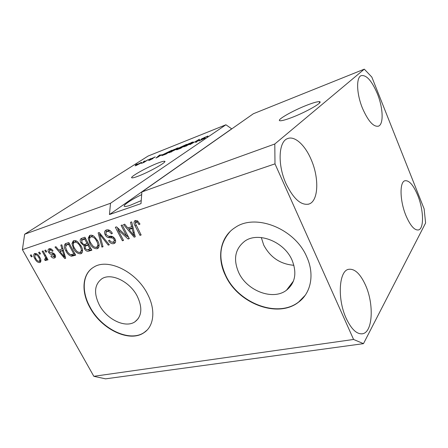 <?xml version="1.0" encoding="UTF-8"?>
<svg xmlns="http://www.w3.org/2000/svg" width="448" height="448" viewBox="0 0 448 448"><rect width="100%" height="100%" fill="white"/><g stroke="black" fill="none" stroke-linecap="round" stroke-linejoin="round"><path stroke-width="0.67" d="M291.458 117.645C306.482 112.022 324.604 101.489 319.189 101.657C317.167 101.634 313.186 102.766 307.238 105.056C292.684 110.606 275.223 120.658 280.185 120.764C281.971 120.842 285.729 119.801 291.458 117.645M138.141 176.193C149.666 171.909 168.442 161.168 164.438 161.241C163.458 161.168 161.286 161.784 157.926 163.083C146.67 167.345 128.425 177.694 132.042 177.862C132.922 177.957 134.954 177.397 138.141 176.193M292.018 260.075C284.138 241.5 258.188 231.476 244.877 241.102C235.066 248.735 233.005 259.207 238.7 272.53C246.876 290.786 272.832 300.866 286.485 290.226C295.277 282.985 297.119 272.938 292.018 260.075M261.307 237.546L263.698 245.022C270.284 257.432 280.353 264.186 293.91 265.294M137.256 296.218C129.909 281.551 111.132 272.524 101.864 278.768C94.422 284.474 93.593 293.238 99.378 305.06C106.865 319.486 125.513 328.507 134.966 321.793C141.887 316.35 142.654 307.826 137.256 296.218M147.487 293.989C136.382 271.594 107.766 257.835 93.738 267.165C82.174 273.722 80.937 291.598 89.869 307.429C101.298 329.263 129.612 343.006 144.077 332.606C154.05 326.211 155.898 309.758 147.487 293.989M91.812 268.458C82.202 275.906 81.85 292.488 90.11 307.227C101.534 329.05 129.836 342.782 144.301 332.382L146.966 330.198M306.734 256.833C294.89 228.469 255.41 213.186 235.273 227.461C220.063 236.841 216.53 257.729 225.585 275.766C238.118 303.397 277.609 318.802 298.547 302.182C310.968 293.121 314.838 274.394 306.734 256.833M230.328 231.319C219.458 243.449 217.946 258.188 225.798 275.542C238.319 303.156 277.794 318.55 298.726 301.93L305.189 295.305M141.68 194.639C131.152 199.601 121.778 206.046 124.729 206.45C125.67 206.618 127.613 206.192 130.558 205.173L141.232 200.609M286.149 183.932C277.43 165.122 278.449 141.658 287.459 138.65C294.571 135.442 304.982 144.995 311.052 159.32C319.323 177.755 318.601 201.107 308.946 204.042C301.19 205.733 293.597 199.03 286.149 183.932M362.55 108.427C356.552 94.03 355.992 77.459 361.161 75.65C366.414 74.71 371.818 80.752 377.384 93.766C383.146 107.89 383.835 124.331 378.442 126.157C373.498 127.126 368.2 121.212 362.55 108.427M405.972 215.65C399.801 200.934 399.414 181.922 404.936 180.751C409.13 180.169 413.403 185.052 417.743 195.395C423.657 209.765 424.256 228.687 418.488 229.936C414.512 230.507 410.34 225.747 405.972 215.65M346.226 318.427C337.131 299.012 338.929 270.782 348.566 269.332C354.659 268.464 360.315 273.756 365.534 285.208C374.119 304.018 372.865 332.237 362.533 333.766C356.871 334.46 351.434 329.347 346.226 318.427M363.474 343.655L353.578 339.461L274.994 163.862L274.792 144.004L141.882 191.946L253.372 113.736L364.308 69.154L371.851 77.106L424.127 208.874L425.6 223.009L363.474 343.655L105.571 378.846L93.834 376.309L22.4 249.642L24.646 234.231L148.098 156.05L225.921 124.774L110.516 203.258L24.646 234.231M274.792 144.004L364.308 69.154M201.6 138.846L207.984 136.002L207.446 136.601L205.47 137.032L202.591 138.449L205.19 137.883L204.809 138.32L198.828 140.997L199.315 140.459L203.834 138.701L201.191 139.3L201.6 138.846L201.757 139.177M189.857 144.665L199.606 139.199L196.571 142.01L195.569 142.408L198.486 139.826L189.857 144.665M191.509 142.397L193.284 141.938L192.209 142.906L183.781 146.922L187.953 144.049L191.593 142.57M176.686 148.288L178.349 147.868L177.206 148.859L168.958 152.796L173.208 149.906L176.77 148.467M162.193 154.521L155.994 158.066L159.382 155.187L160.289 154.823L159.225 155.702L162.249 154.638M135.559 164.864L137.267 163.974L135.559 164.864M136.114 164.982L141.691 162.294L140.655 163.167L136.063 165.553L135.1 165.838L136.209 165.166M143.282 161.795L144.995 160.905L143.282 161.795M145.23 161.375L148.389 159.555L143.914 162.422L141.417 163.374L145.309 161.532M149.117 159.477L150.842 158.581L149.117 159.477M150.78 158.939L155.288 156.878L151.749 158.525L153.233 158.228L152.874 158.575L149.671 160.16L148.602 160.496L148.982 160.121L151.917 158.978L150.315 159.348L150.78 158.939L150.903 159.197M163.167 154.454L172.021 150.164L166.001 154.106L161.806 155.641L163.262 154.65M179.508 147.644L186.687 144.334L180.762 148.266L176.585 149.817L179.508 147.644L179.698 148.036L177.738 149.212L180.527 148.17L182.308 146.989L179.693 148.042M126.734 236.225L121.094 225.366L122.226 224.997L129.31 238.644L128.1 239.014L117.891 229.645L123.519 240.425L122.394 240.772L115.338 227.254L116.536 226.862L126.734 236.225L127.68 235.497M105.218 234.926C104.188 232.747 104.395 231.185 105.829 230.233L106.462 229.958C108.763 229.421 110.734 230.546 112.37 233.352L111.362 233.878C110.186 231.958 108.797 231.185 107.19 231.56L106.719 231.767C105.829 232.305 105.678 233.229 106.282 234.534C107.425 235.978 108.741 236.538 110.23 236.225C112.134 236.034 113.725 236.958 115.013 238.997C115.97 240.99 115.802 242.435 114.498 243.326L113.859 243.6C111.798 244.087 110.029 243.102 108.55 240.638L109.542 240.122C110.516 241.746 111.67 242.396 113.008 242.06L113.512 241.842C114.318 241.343 114.447 240.498 113.893 239.31L112.834 238.062L108.506 237.591C107.117 237.3 106.019 236.41 105.218 234.926L106.142 234.248M101.914 247.078L98.151 232.887L99.254 232.529L109.357 244.787L108.242 245.129L99.579 234.242L103.018 246.742L101.914 247.078L102.906 246.327M90.087 235.334C91.353 234.954 92.714 235.318 94.158 236.421L97.586 240.598C99.568 244.031 99.635 246.658 97.787 248.483L97.222 248.718C94.142 248.881 91.627 247.072 89.69 243.292L88.206 238.297L89.561 235.564L90.087 235.334L89.494 237.367L88.206 238.297M73.73 240.705C74.945 240.335 76.261 240.699 77.666 241.78L81.026 245.862C82.992 249.228 83.093 251.793 81.323 253.551L80.802 253.775C77.834 253.915 75.393 252.14 73.466 248.45L71.966 243.578L73.237 240.918L73.73 240.705M62.059 249.138L60.822 245.129L61.824 244.804L65.694 258.233L64.758 258.518L54.992 247.044L55.983 246.719L58.828 250.18L62.905 248.545M31.287 256.844L30.324 255.13L31.214 254.839L32.172 256.553L31.287 256.844L32.049 256.323M353.578 339.461L93.834 376.309M274.994 163.862L22.4 249.642M34.938 258.894C33.494 256.575 33.331 254.817 34.462 253.618L34.754 253.495C36.719 253.406 38.377 254.66 39.721 257.253C41.115 259.538 41.261 261.257 40.146 262.422L39.827 262.55C37.895 262.634 36.266 261.414 34.938 258.894L35.7 258.367M39.592 254.145L38.623 252.409L39.53 252.112L40.499 253.848L39.592 254.145L40.37 253.613M44.716 255.847L42.157 251.25L43.075 250.947L48.003 259.806L47.079 260.098L46.295 258.692L46.194 260.546L44.957 260.394L44.598 259.028L45.41 258.944L45.556 257.701L44.716 255.847L45.494 255.304M45.774 252.134L44.806 250.382L45.73 250.079L46.698 251.832L45.774 252.134L46.564 251.591M48.63 252.347C47.785 250.712 47.863 249.564 48.871 248.898L49.235 248.741C50.607 248.405 51.89 249.127 53.071 250.897L52.22 251.362C51.503 250.27 50.725 249.833 49.885 250.04L49.437 251.826L50.103 252.566L51.257 252.778C52.679 252.577 53.956 253.249 55.076 254.783C55.81 256.245 55.709 257.258 54.79 257.83L54.398 257.992C53.133 258.35 51.951 257.723 50.854 256.122L51.699 255.662L53.978 256.592L54.236 255.265L53.525 254.615L52.192 254.436C50.814 254.621 49.627 253.921 48.63 252.347L49.426 251.798M65.901 250.947C63.958 247.783 63.784 245.364 65.38 243.701L68.79 242.519L75.667 255.164L71.361 256.217C69.026 255.41 67.206 253.658 65.901 250.947L66.73 250.365M80.959 242.978C79.85 240.929 79.923 239.445 81.172 238.532L84.924 237.227L91.868 250.174L88.794 251.121C87.13 251.614 85.652 250.818 84.358 248.735L84.006 245.7L80.959 242.978L81.827 242.357M131.656 226.738L130.497 222.286L131.701 221.889L135.246 236.813L134.126 237.16L123.508 224.577L124.69 224.185L127.781 227.982L131.656 226.738L132.67 225.966M135.313 220.489L137.586 220.898L139.989 224.056L138.902 224.616C138.275 223.059 137.34 222.236 136.097 222.141L135.47 223.574L141.154 234.998L139.983 235.357L135.162 225.971C133.762 223.742 133.666 221.978 134.882 220.679L135.313 220.489M232.047 128.699L231.7 128.834L225.921 124.774M110.516 203.258L109.452 214.553L141.008 203.616L141.882 191.946M40.594 262.013L39.827 262.55M40.762 261.716L39.172 261.29M35.05 255.03L35.168 253.406M35.431 254.755L35.286 254.817C34.619 255.724 34.787 256.956 35.784 258.524C36.663 260.31 37.789 261.234 39.15 261.302L39.312 261.234C39.978 260.344 39.81 259.112 38.819 257.55C37.934 255.746 36.803 254.811 35.431 254.755L36.394 254.1M39.312 261.234L40.869 260.098M39.586 257.018L38.819 257.55M47.858 259.549L47.079 260.098M47.074 258.143L46.295 258.692M46.452 259.56L44.957 260.394M46.262 259.476L46.015 258.524M46.614 258.076L46.9 257.83M46.474 257.062L45.556 257.701M53.01 250.813L52.22 251.362M51.369 249.094L49.885 250.04M51.195 249.133L50.792 249.351M55.345 257.32L54.398 257.992M55.446 257.13L53.598 256.743M54.174 256.458L55.429 255.573M55.031 254.705L54.236 255.265M54.477 253.943L53.525 254.615M54.079 253.568L50.949 252.75M49.459 250.275L49.526 248.662M65.604 257.908L64.758 258.518M65.234 256.631L64.518 257.085L62.541 250.701L59.942 251.53L64.518 257.085M60.536 251.11L59.55 249.945M63.308 249.95L59.942 251.53M64.478 254.016L63.655 254.604M63.358 250.124L62.541 250.701M75.415 254.694L72.643 255.282L71.361 256.217M72.643 255.282L71.137 254.716M65.61 245.829L65.906 243.466M69.373 243.583L67.234 244.485M73.875 253.999L68.611 244.322L66.31 245.134L65.582 247.47L66.886 250.656C67.788 252.588 69.07 253.926 70.739 254.677L73.875 253.999L74.704 253.394M69.451 243.734L68.611 244.322M68.23 243.958L66.926 244.871M82.113 252.818L80.802 253.775M82.079 252.829L79.128 252.375M74.312 247.845L73.466 248.45M73.326 243.566L73.265 242.654L71.966 243.578M73.265 242.654L73.786 240.688M76.776 241.186L75.494 241.433L74.189 242.351C72.878 243.712 72.974 245.65 74.48 248.17L76.451 250.908C77.65 252.09 78.831 252.554 79.99 252.291L80.399 252.118C81.71 250.729 81.581 248.746 80.002 246.165C78.574 243.393 76.754 242.071 74.547 242.194L74.189 242.351M80.399 252.118L82.555 249.934M80.853 245.554L80.002 246.165M75.846 241.276L74.547 242.194M91.61 249.698L90.065 250.174L87.326 249.732M85.215 248.108L84.358 248.735M85.098 246.266L85.288 244.77L84.006 245.7M85.288 244.77L84.336 244.412M81.609 240.475L81.738 238.274M85.506 238.319L83.138 239.238M88.743 244.356L86.475 245.224M90.026 248.987L87.959 245.134L85.204 246.148L85.266 248.209C86.201 249.654 87.226 250.085 88.34 249.508L90.888 248.349M88.822 244.502L87.959 245.134M86.486 245.213L85.383 246.019M87.147 243.622L84.711 239.081L81.771 240.229L81.967 242.642C82.942 244.21 84.039 244.742 85.254 244.227L88.015 242.995M85.585 238.459L84.711 239.081M83.966 238.823L82.673 239.747M98.605 247.727L97.222 248.718M98.487 247.766L95.351 247.274M90.563 242.654L89.69 243.292M89.572 238.504L89.494 237.367M93.324 235.861L92.198 235.939L90.524 237.031C89.152 238.437 89.225 240.43 90.748 243.001L92.753 245.801C93.979 247.01 95.194 247.475 96.404 247.206L96.846 247.016C98.218 245.577 98.106 243.544 96.516 240.912C95.077 238.073 93.206 236.723 90.91 236.863L90.524 237.031M96.846 247.016L98.118 246.07L99.075 244.569M97.401 240.262L96.516 240.912M92.198 235.939L90.91 236.863M109.105 244.479L108.242 245.129M100.262 233.75L99.579 234.242M99.966 233.962L99.742 233.117M112.28 233.195L111.362 233.878M110.085 230.636L108.466 230.625L107.19 231.56M108.466 230.625L107.649 231.084M115.282 242.586L113.859 243.6M115.114 242.642L111.994 242.155M113.854 241.584L115.444 240.027M114.8 238.622L113.893 239.31M113.758 237.367L112.834 238.062M112.952 236.796L109.771 236.65L108.506 237.591M109.771 236.65L108.36 236.102M105.974 232.669L106.288 230.026M129.102 238.235L128.1 239.014M128.699 237.462L127.07 235.967M118.821 228.962L117.891 229.645M123.323 240.055L122.394 240.772M118.216 229.41L117.214 227.489M135.139 236.365L134.126 237.16M134.999 235.771L134.478 235.15M129.41 229.146L128.29 227.819M133.062 227.612L130.239 228.519L128.99 229.466L133.946 235.564L132.104 228.474L128.99 229.466M134.114 232.042L133.123 232.809M133.09 227.724L132.104 228.474M134.792 234.903L133.946 235.564M139.888 223.86L138.902 224.616M137.928 221.172L136.097 222.141M137.346 221.2L136.965 221.424M140.952 234.595L139.983 235.357M136.142 225.226L135.162 225.971M135.464 222.824L135.436 220.455M140.93 162.994L140.722 162.585M136.73 165.133L140.638 162.826L136.993 164.623L136.164 165.301L136.791 165.245M154.392 157.511L154.241 157.209M158.62 156.565L161.196 155.098L158.805 156.044L157.063 157.478L158.676 156.682M165.805 153.994L170.425 150.976L164.052 154.106L162.954 155.042L165.883 154.151M171.231 151.866L177.167 148.394L171.058 151.318L170.078 152.208L171.304 152.012M177.184 149.666L177.027 149.341M183.002 146.53L185.069 145.158L180.096 147.61L183.092 146.72M186.15 145.964L191.262 143.282L192.08 142.475L185.842 145.454L184.918 146.328L186.217 146.115M198.789 139.955L198.615 139.591M198.621 140.112L198.486 139.826M199.494 140.846L199.315 140.459M231.7 128.834L109.452 214.553M136.494 320.32L136.78 320.331M53.502 253.523L52.192 254.436M74.273 255.046L72.99 255.987M90.065 250.174L88.794 251.121M87.427 244.776L86.145 245.711M101.836 235.659L101.102 236.197M111.955 236.757L110.69 237.703M152.298 158.922L152.113 158.542M198.094 140.599L197.949 140.291M319.67 102.805L319.189 101.657M164.724 161.823L164.438 161.241M319.984 102.234L319.508 102.418M35.286 254.817L36.607 253.921M45.41 258.944L46.715 258.031M49.627 250.152L50.943 249.245M54.79 257.83L55.115 257.594M66.31 245.134L67.614 244.216M85.4 246.008L86.688 245.073M82.068 240.005L83.362 239.081M106.719 231.767L107.996 230.832M114.498 243.326L115.013 242.934M135.895 222.236L137.138 221.29M361.866 333.861L362.533 333.766M418.186 230.003L418.488 229.936M378.118 126.269L378.442 126.157M308.151 204.271L308.946 204.042M138.18 318.702L134.966 321.793M293.446 281.053L286.485 290.226"/></g></svg>
